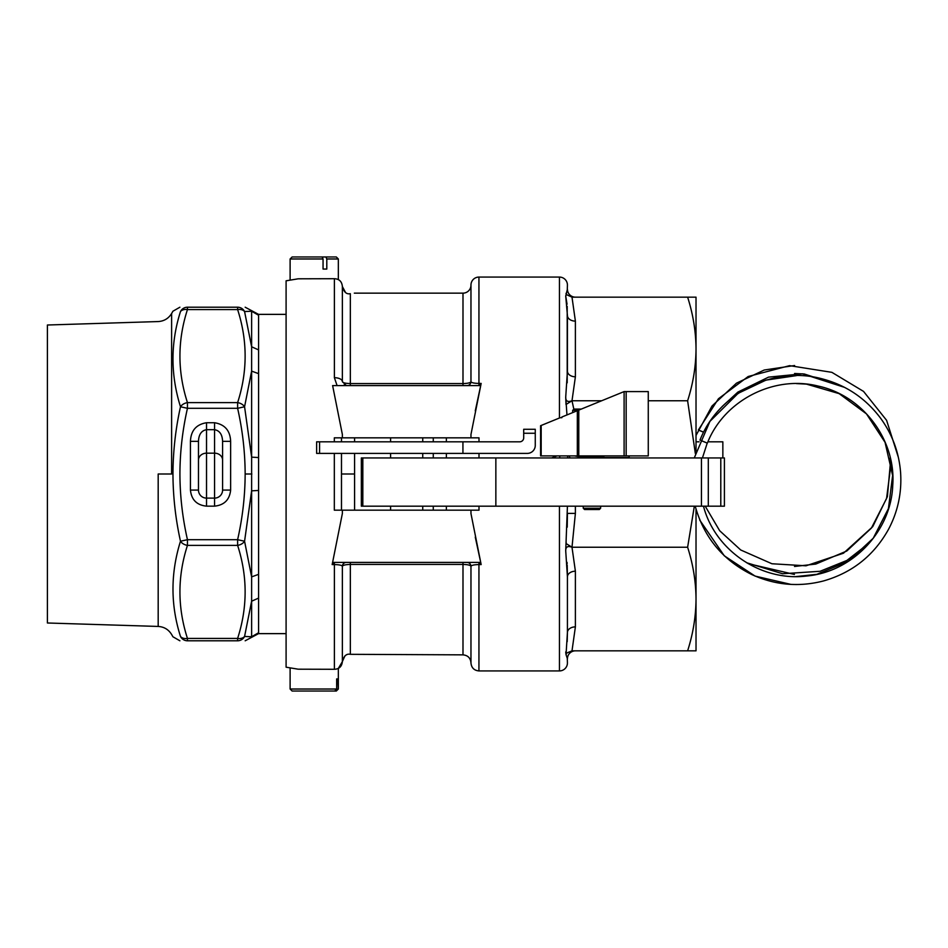 <?xml version="1.0" encoding="UTF-8"?>
<svg xmlns="http://www.w3.org/2000/svg" width="948" height="948" viewBox="0 0 948 948"><rect width="100%" height="100%" fill="white"/><g stroke="black" fill="none" stroke-linecap="round" stroke-linejoin="round"><path stroke-width="1.42" d="M703.606 441.626C698.901 439.659 698.949 439.659 703.748 441.626C708.44 443.593 708.393 443.593 703.606 441.626C698.901 439.659 698.949 439.659 703.748 441.626C708.44 443.593 708.393 443.593 703.606 441.626M724.402 506.185L361.354 506.185L361.354 457.955L724.414 457.955L724.414 506.185M362.823 457.955L362.823 506.185L365.738 506.185M600.617 506.185L583.257 506.185L583.257 508.246L600.617 508.246L600.617 506.185M390.588 506.185L390.588 510.166M422.737 506.185L422.737 510.166M600.617 508.246L599.337 509.526L584.549 509.526L583.257 508.246M479.001 506.185L479.001 510.166L334.324 510.166L334.324 453.393M470.966 510.166L470.966 513.579L481.157 564.57L478.941 564.57L478.941 670.923L559.45 670.923L559.45 506.185M354.315 293.145L462.991 293.145A7.975 7.975 0 0 0 470.966 285.17L470.966 285.04A7.975 7.975 0 0 1 478.941 277.077L559.45 277.077A7.975 7.975 0 0 1 567.425 285.04L567.26 290.716M338.069 385.587L337.085 385.587L334.383 377.695A7.975 3.899 -0 0 1 342.358 381.594C342.714 382.767 345.38 383.43 350.333 383.584L462.991 383.584C467.945 383.43 470.611 382.767 470.966 381.594C471.227 382.696 473.882 383.312 478.941 383.43L481.157 383.43L470.966 434.421L470.966 437.834L334.324 437.834L334.324 441.815M479.001 441.815L479.001 437.834L470.966 437.834M479.001 457.955L479.001 453.393M567.26 657.272L567.425 662.96A7.975 7.975 0 0 1 559.45 670.923M575.389 650.838A7.975 7.975 0 0 0 567.425 658.813L566.003 654.57L565.719 651.951L566.003 654.57L566.691 653.314M687.62 650.838C693.083 633.785 695.891 616.52 696.022 599.041L696.022 650.838L572 650.838L566.122 653.279L567.425 632.517L567.425 576.834L565.719 550.93L567.425 506.185M566.963 414.94L565.719 397.07L566.003 404.5L572 400.755L601.684 400.755M565.719 397.058L567.425 371.166L567.425 315.483L565.719 296.049L567.046 304.213M575.389 297.162A7.975 7.975 0 0 1 567.425 289.187L565.719 296.049L566.477 294.615L572 297.162L696.022 297.162L696.022 348.959C695.891 331.48 693.083 314.215 687.62 297.162M390.588 437.834L390.588 441.815M422.737 437.834L422.737 441.815M475.268 537.089L481.157 564.57L479.629 562.413L481.157 564.57M342.358 437.834L342.358 434.421L332.618 385.587L479.629 385.587L481.157 383.43L475.268 410.911M345.617 292.648L342.358 286.509M337.346 678.934L336.659 678.934L337.844 678.934L338.341 689.018L338.341 668.399L342.358 661.68C341.813 666.551 339.159 669.087 334.383 669.288L298.182 669.193L286.095 667.191L286.095 280.809L298.182 278.807L334.383 278.712C339.159 278.913 341.813 281.449 342.358 286.32L342.358 286.45C343.851 292.091 346.506 294.496 350.333 293.679L350.333 385.587M258.579 490.436L258.579 457.564L251.623 457.149L251.623 490.851L258.579 490.436M180.487 636.464A8.034 5.546 -17.4 0 0 187.455 638.431L187.455 640.789C177.454 640.789 177.454 640.789 187.455 640.789A8.034 7.845 -90 0 1 180.487 636.464C170.486 636.866 170.486 636.866 180.487 636.464C170.486 604.99 170.486 573.256 180.487 541.237L187.455 539.696L187.455 545.384L237.616 545.384L237.616 539.696L244.572 541.237L251.623 576.882L258.579 574.346L258.579 598.093L251.623 601.21L251.623 636.748L244.572 636.464L251.623 601.21L251.623 490.886M258.579 598.093L258.579 632.754L251.623 636.748M290.112 667.937L290.112 689.018L336.659 689.018L334.727 691.021L336.327 691.021L338.341 689.018M335.912 691.021L337.844 689.018M478.941 562.413L478.941 564.57C473.893 564.688 471.239 565.304 470.966 566.406C470.611 565.233 467.945 564.57 462.991 564.416L462.991 654.855L350.333 654.321C346.518 653.492 343.863 655.898 342.358 661.55L342.358 566.406C342.098 565.304 339.443 564.688 334.383 564.57L332.167 564.57L333.696 562.413L479.629 562.413M342.358 661.55L344.965 655.838M342.358 510.166L342.358 513.579L332.167 564.57M350.333 654.321L350.333 564.416C345.38 564.57 342.714 565.233 342.358 566.406A3.982 3.982 0 0 1 346.352 562.413M342.358 632.091L342.358 586.528M346.352 385.587L342.358 381.594L342.358 286.32M470.966 285.04L470.966 381.594A3.982 3.982 0 0 1 466.985 385.587M466.985 562.413L466.985 562.413A3.982 3.982 0 0 1 470.966 566.406L470.966 662.83C470.492 657.983 467.838 655.329 462.991 654.855M567.2 306.346L567.2 382.814M566.003 543.5L572 547.245L575.389 513.378L567.425 513.378L567.224 527.171M566.181 542.114L566.063 543.05M567.046 562.365L567.129 563.74M567.2 565.186L567.425 576.834A7.975 5.641 180 0 1 575.389 571.206L572 547.245C567.698 545.645 565.612 546.866 565.719 550.93M572 650.838L575.389 626.877A7.975 5.641 -0 0 0 567.425 632.517L567.2 641.654M470.966 285.17L470.966 361.472M344.136 384.912A3.982 3.982 0 0 0 344.811 385.279M566.003 293.43L566.845 294.769M567.425 315.483A7.975 5.641 180 0 0 575.389 321.123L572 297.162M565.719 397.07C565.612 401.134 567.71 402.367 572 400.755L575.389 376.794A7.975 5.641 -0 0 1 567.425 371.166M648.266 400.755L687.62 400.755C693.083 383.703 695.891 366.438 696.022 348.959L696.022 450.964M572 547.245L687.62 547.245L694.339 506.185M695.334 453.476L687.62 400.755M696.022 509.135L696.022 599.041C695.891 581.562 693.083 564.297 687.62 547.245M696.022 330.864L696.022 348.959M336.659 689.018L336.659 678.934M290.112 689.018L292.126 691.021L334.727 691.021M237.616 640.789C247.629 640.789 247.629 640.789 237.616 640.789L237.616 638.431A8.034 5.546 17.4 0 0 244.572 636.464A8.034 7.845 -90 0 1 237.616 640.789L187.455 640.789M171.612 474L171.612 313.527L171.612 474L158.186 474L158.186 626.415L158.186 474M258.579 349.907L251.623 346.778L244.572 311.536A8.034 5.546 162.6 0 0 237.616 309.569L187.455 309.569A8.034 5.546 -162.6 0 0 180.487 311.536C170.486 311.134 170.486 311.134 180.487 311.536C170.486 342.986 170.486 374.733 180.487 406.763A8.034 5.546 162.6 0 1 187.455 402.616L237.616 402.616A8.034 5.546 -162.6 0 1 244.572 406.763L251.623 371.118L251.623 311.252L258.579 315.246L258.579 373.642L251.623 371.118L251.623 457.114L244.572 406.763L237.616 408.304L187.455 408.304C182.502 430.179 179.99 452.078 179.919 474C179.99 495.911 182.502 517.809 187.455 539.696L237.616 539.696C242.558 517.821 245.07 495.923 245.153 474C245.07 452.089 242.558 430.191 237.616 408.304L237.616 402.616C247.629 371.604 247.629 340.593 237.616 309.569L237.616 307.211L187.455 307.211L187.455 309.569C177.43 340.581 177.43 371.604 187.455 402.616L187.455 408.304L180.487 406.763C175.581 428.84 173.069 451.248 172.951 474C173.069 496.752 175.581 519.16 180.487 541.237A8.034 5.546 17.4 0 0 187.455 545.384C177.43 576.396 177.43 607.407 187.455 638.431L237.616 638.431C247.629 607.419 247.629 576.396 237.616 545.384A8.034 5.546 -17.4 0 0 244.572 541.237L251.623 490.851M179.895 307.211L172.927 311.228L171.612 313.527C168.519 318.516 164.04 321.194 158.186 321.562L47.4 325.01L47.4 622.99L158.186 626.438C164.04 626.806 168.519 629.484 171.612 634.473L172.939 636.772L179.895 640.789M222.59 460.112A8.034 6.944 180 0 0 214.556 453.168L214.556 506.149C224.249 505.13 229.606 499.774 230.637 490.08L230.637 441.341L222.59 441.341L222.59 490.08A8.034 8.034 0 0 1 214.556 498.115L206.522 498.115L206.522 429.681C201.438 430.617 198.748 434.504 198.476 441.341L190.441 441.341L190.441 490.08L198.476 490.08L198.476 441.341M198.476 490.08A8.034 8.034 0 0 0 206.522 498.115L206.522 506.149C196.805 505.142 191.449 499.786 190.441 490.08M222.59 441.341C222.318 434.504 219.64 430.617 214.556 429.681L214.556 453.168L206.522 453.168A8.034 6.944 0 0 0 198.476 460.112M237.616 307.211C247.629 307.211 247.629 307.211 237.616 307.211A8.034 7.845 -90 0 1 244.572 311.536L251.623 311.252M245.579 311.501L244.572 311.536M323.055 258.982L290.112 258.982L292.126 256.979L322.154 256.979L323.055 258.982L323.055 269.066L326.799 269.066L326.799 258.982L325.899 256.979L306.299 256.979M338.341 279.601L338.341 258.982L336.327 256.979L325.899 256.979M338.341 258.982L326.799 258.982M703.546 432.11L702.172 431.53C697.337 429.562 697.254 429.562 701.923 431.53L703.511 432.181M702.172 431.53C697.337 429.562 697.254 429.562 701.923 431.53M696.022 441.815L699.15 441.815M707.919 441.815L722.85 441.815L722.85 457.955M580.046 456.675L581.325 457.955L602.549 457.955L603.84 456.675L580.046 456.675L580.046 455.893M390.588 453.393L390.588 457.955M422.737 453.393L422.737 457.955M603.84 456.675L603.84 455.893M551.641 457.955L556.974 455.893L551.618 457.955M559.77 457.955L559.747 455.893M602.94 457.576L629.116 457.576L629.01 456.865M629.247 455.893C629.164 458.062 629.069 458.062 628.974 455.893L629.116 457.576M631.889 457.955L630.989 457.908M626.166 455.893L648.266 455.893L648.266 391.595L624.104 391.595L578.79 410.105L578.79 455.893L626.166 455.893L626.166 391.595M577.332 455.893L577.332 410.697L561.868 417.013L561.868 417.701L560.185 417.701L540.585 425.711L540.585 455.893L578.79 455.893M577.332 410.697L578.79 410.105M578.138 410.377L572.651 410.377L572.651 412.617M581.29 409.086L573.931 409.086L572.651 410.377M540.585 425.711L541.178 425.462L541.178 455.893M535.264 433.26L535.264 445.418A7.975 7.975 0 0 1 527.289 453.393L316.632 453.393L316.632 441.815L519.705 441.815A3.982 3.982 0 0 0 523.699 437.834L523.699 429.278L535.264 429.278L535.264 433.26L523.699 433.26M462.932 441.815L462.932 453.393M433.272 510.166L433.272 506.185M433.272 457.955L433.272 453.393M433.272 441.815L433.272 437.834M720.788 457.955L720.788 506.185M354.588 510.166L354.588 453.393M559.45 418.009L559.45 277.077M478.941 277.077L478.941 385.587M446.378 457.955L446.378 453.393M446.378 441.815L446.378 437.834M341.481 510.166L341.481 453.393M341.481 441.815L341.481 437.834M341.481 474L354.588 474M354.588 441.815L354.588 437.834M258.579 490.471L258.579 574.346M334.383 377.695L334.383 278.712M334.383 669.288L334.383 562.413M462.991 562.413L462.991 564.416L350.333 564.416L350.333 562.413M462.991 385.587L462.991 293.145M573.836 409.181L572 400.755M575.389 321.123L575.389 376.794M575.389 506.185L575.389 513.378M575.389 571.206L575.389 626.877M180.487 311.536A8.034 7.845 -90 0 1 187.455 307.211M214.556 506.149L206.522 506.149M190.441 441.341C190.892 430.629 196.248 424.42 206.522 422.737L214.556 422.737L214.556 429.681L206.522 429.681L206.522 422.737M230.637 441.341C230.186 430.629 224.83 424.431 214.556 422.737M222.59 490.08L230.637 490.08M245.153 474L251.848 474M258.579 457.529L258.579 373.654M446.378 510.166L446.378 506.185M708.298 457.955L708.298 506.185M495.851 457.955L495.851 506.185M701.437 506.185L701.437 457.955M567.651 457.955L567.627 455.893M570.921 457.955A2.062 1.659 90 0 1 569.262 455.893M612.609 457.955A2.062 1.635 90 0 0 613.569 457.576M579.572 455.893L580.318 456.936L574.535 455.893M624.104 391.595L624.104 455.893M319.571 441.815L319.571 453.393M699.991 440.097C718.098 393.764 772.229 366.035 820.399 378.394C845.154 384.521 865.204 397.769 880.538 418.139C892.376 434.421 899.071 452.599 900.6 472.673C901.904 492.652 897.898 511.493 888.584 529.197C874.056 555.398 852.394 572.639 823.611 580.923C798.915 587.31 774.966 585.177 751.788 574.547C722.803 560.138 703.937 537.35 695.216 506.185M245.177 640.789L258.543 633.631L286.095 633.631M478.941 670.923C474.095 670.461 471.44 667.795 470.966 662.96M286.095 314.369L258.543 314.369L245.177 307.211M290.112 280.063L290.112 258.982M746.597 562.733L782.562 573.741L820.103 571.288L846.86 560.458L869.636 542.706M898.372 457.374L886.593 420.32L863.545 391.406L831.87 372.339L789.589 365.655L748.185 376.51L718.442 398.752L698.368 430.001M705.205 506.185L719.686 530.738L740.708 549.982L771.933 563.752L806.001 565.802L843.459 553.217L872.729 526.661L887.399 496.622L890.646 460.088M844.644 387.4L802.482 373.808L768.544 377.138L737.9 392.081L722.246 406.443M748.15 563.645L794.436 574.441M794.602 365.525L764.207 370.028L736.442 383.193L711.995 406.04L696.022 435.452M794.507 566.466L815.778 564.072L846.777 551.013L871.402 528.107L886.558 498.541L890.8 465.598L890.125 457.73M842.819 386.476L804.248 373.986L794.566 373.488M694.256 457.955L709.922 421.386L738.125 393.337L765.948 380.124L796.415 375.621M796.439 584.537L790.988 584.406L755.07 576.088L724.272 555.801L699.707 520.049M576.74 456.154L579.619 455.893M702.432 457.955L707.22 443.107M796.415 383.584L806.511 384.13L839.146 393.633L866.46 413.873L885.053 442.325L892.625 475.481L888.43 508.555L873.238 538.227L848.282 561.323L816.856 574.334L796.237 576.562M707.35 443.154C724.059 400.435 773.888 374.816 818.325 386.109C863.344 395.766 896.251 440.547 892.732 485.518C891.049 531.318 852.477 571.952 806.772 576.005C761.22 581.823 714.958 550.397 703.475 506.185"/></g></svg>

